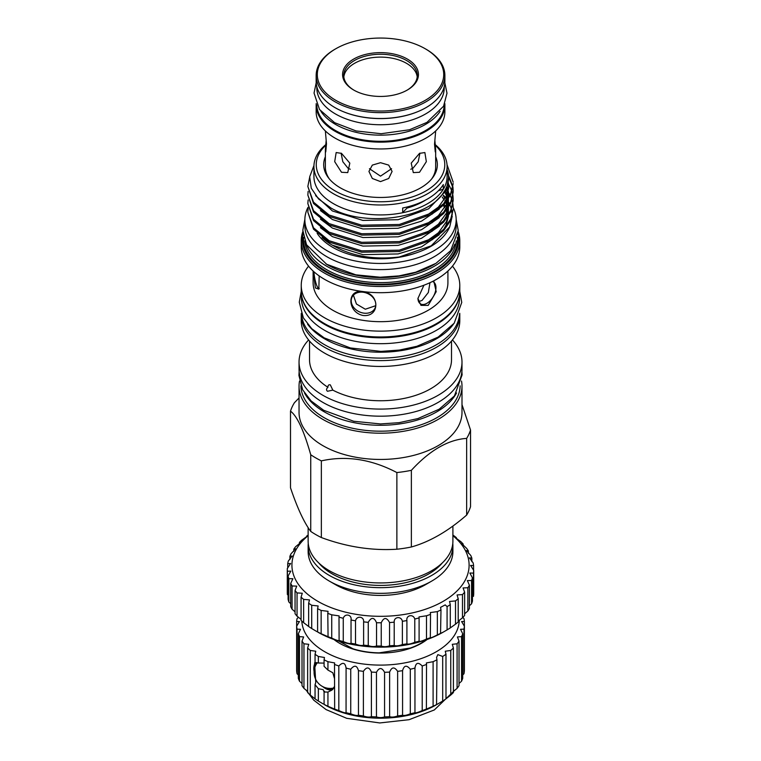 <?xml version="1.0" encoding="UTF-8"?>
<svg xmlns="http://www.w3.org/2000/svg" width="761" height="761" viewBox="0 0 761 761"><rect width="100%" height="100%" fill="white"/><g stroke="black" fill="none" stroke-linecap="round" stroke-linejoin="round"><path stroke-width="1.14" d="M427.073 639.516A57.903 33.436 180 0 1 421.461 643.273A57.903 33.436 180 0 1 333.955 639.516M426.046 639.877A57.322 33.094 180 0 1 421.052 643.169A57.322 33.094 180 0 1 410.341 648.03L379.178 652.852A57.322 33.094 180 0 1 353.028 648.81L338.978 641.181M301.803 621.052A78.754 45.47 -0 0 0 351.515 661.908A78.754 45.47 -0 0 0 436.205 651.787A78.754 45.47 -0 0 0 459.264 620.234M462.831 617.485L463.982 618.626A83.967 48.476 180 0 1 464.381 621.547L464.381 626.236A83.967 48.476 180 0 1 463.982 629.147L460.538 629.29L462.717 633.78A83.967 48.476 180 0 1 461.537 636.624L457.409 636.947L459.026 641.085A83.967 48.476 180 0 1 457.085 643.787L452.272 644.32L453.404 647.963A83.967 48.476 180 0 1 450.75 650.455L445.271 651.226L445.984 654.251A83.967 48.476 180 0 1 442.693 656.467L437.841 654.622L436.567 657.485L436.947 659.787A83.967 48.476 180 0 1 433.095 661.69L426.379 662.945L426.531 664.439A83.967 48.476 180 0 1 422.212 665.97C418.198 661.908 415.791 662.612 414.973 668.101A83.967 48.476 180 0 1 410.293 669.214C406.631 664.8 404.062 665.285 402.569 670.66A83.967 48.476 180 0 1 397.642 671.345C394.426 666.626 391.753 666.864 389.632 672.077A83.967 48.476 180 0 1 384.571 672.305C381.87 667.321 379.168 667.321 376.457 672.305A83.967 48.476 180 0 1 371.406 672.077C369.285 666.864 366.612 666.626 363.387 671.345A83.967 48.476 180 0 1 358.46 670.66C356.976 665.285 354.407 664.81 350.745 669.214A83.967 48.476 180 0 1 346.055 668.101C345.247 662.612 342.84 661.908 338.826 665.97A83.967 48.476 180 0 1 334.507 664.439L334.659 662.945L327.943 661.69A83.967 48.476 180 0 1 324.081 659.787L324.462 657.485L318.345 656.467A83.967 48.476 180 0 1 315.054 654.251L315.758 651.226L310.279 650.455A83.967 48.476 180 0 1 307.634 647.963L308.757 644.32L303.953 643.787A83.967 48.476 180 0 1 302.012 641.085L303.629 636.947L299.501 636.624A83.967 48.476 180 0 1 298.322 633.78L300.5 629.29L297.047 629.147A83.967 48.476 180 0 1 296.647 626.236L299.454 621.528L296.647 621.547A83.967 48.476 180 0 1 297.047 618.626L298.464 617.209M346.084 712.772L346.055 712.686C345.247 713.124 342.84 712.42 338.826 710.555A83.967 48.476 180 0 1 334.507 709.024L327.943 706.275A83.967 48.476 180 0 1 324.081 704.372L324.833 704.876A78.754 45.47 180 0 0 436.205 704.886A78.754 45.47 180 0 1 436.205 704.886L436.947 704.372A83.967 48.476 180 0 1 433.095 706.275L426.531 709.024A83.967 48.476 180 0 1 422.212 710.555C418.198 712.42 415.791 713.124 414.973 712.686A83.967 48.476 180 0 1 410.293 713.799C406.631 715.311 404.062 715.797 402.569 715.245A83.967 48.476 180 0 1 397.642 715.93C394.426 717.138 391.753 717.376 389.632 716.662A83.967 48.476 180 0 1 384.571 716.9C381.87 717.832 379.168 717.832 376.457 716.9A83.967 48.476 180 0 1 371.406 716.662C369.285 717.376 366.612 717.138 363.387 715.93A83.967 48.476 180 0 1 358.46 715.245C356.976 715.797 354.407 715.321 350.745 713.799A83.967 48.476 180 0 1 346.055 712.686L346.084 667.473M414.954 667.473L414.954 712.772M296.647 626.236L296.647 670.822A83.967 48.476 180 0 0 297.047 673.732L298.322 674.997M298.322 633.78L298.322 678.365A83.967 48.476 180 0 0 299.501 681.209L302.012 683.521M302.012 641.085L302.012 685.671A83.967 48.476 180 0 0 303.953 688.372L307.634 691.416M327.943 661.69L327.943 670.08L324.081 666.313L324.081 659.787M327.943 670.08L332.823 672.762L334.507 678.574M334.507 686.46L331.767 690.189L327.943 692.063L327.943 706.275M324.462 691.178L324.081 692.025L327.943 692.063M324.081 704.372L324.081 692.025L323.197 689.647L318.345 688.705L318.345 701.052A83.967 48.476 180 0 1 315.054 698.836L310.279 695.04A83.967 48.476 180 0 1 307.634 692.548L307.634 647.963M332.681 689.59A16.257 9.389 60 0 1 325.308 688.42A16.257 9.389 60 0 1 322.759 686.622M436.567 704.619L436.947 659.787M426.379 709.214L426.531 664.439M334.507 664.439L334.659 709.214M323.197 703.935L318.345 701.052M332.804 689.495A16.209 9.36 60 0 1 325.308 688.391A16.209 9.36 60 0 1 322.873 686.679M326.136 687.915A15.639 9.027 -120 0 0 333.537 688.448A15.639 9.027 -120 0 0 333.946 688.191M334.079 687.934A15.639 9.027 60 0 1 333.927 687.973A16.067 16.067 0 0 1 317.289 662.726M452.9 535.097L453.537 535.487A93.232 53.822 180 0 1 456.362 537.647C454.621 536.962 456.134 538.303 460.89 541.68A93.232 53.822 180 0 1 463.173 544.048L461.718 543.668L466.683 548.405A93.232 53.822 180 0 1 468.367 550.935L466.436 550.583L470.802 555.53A93.232 53.822 180 0 1 471.858 558.165L469.404 557.87L473.161 562.912A93.232 53.822 180 0 1 473.57 565.613L470.545 565.404L473.713 570.417A93.232 53.822 180 0 1 473.466 573.119L469.86 573.023L472.448 577.884A93.232 53.822 180 0 1 471.554 580.548L467.349 580.586L469.404 585.19A93.232 53.822 180 0 1 467.872 587.749L463.059 587.939L464.629 592.172A93.232 53.822 180 0 1 462.488 594.588L457.076 594.95L458.208 598.707A93.232 53.822 180 0 1 455.516 600.924L449.523 601.466L450.284 604.653A93.232 53.822 180 0 1 447.078 606.641L445.214 604.89L440.543 607.373L440.99 609.913A93.232 53.822 180 0 1 437.347 611.625L430.307 612.557L430.536 614.374A93.232 53.822 180 0 1 426.502 615.773L419.026 616.905L419.092 617.951A93.232 53.822 180 0 1 414.774 619.007C413.28 613.708 405.879 615.164 406.907 620.576A93.232 53.822 180 0 1 402.369 621.28C401.389 615.868 393.713 616.714 394.208 622.194A93.232 53.822 180 0 1 389.546 622.527C386.578 617.133 383.81 617.209 381.242 622.774A93.232 53.822 180 0 1 376.543 622.726C374.117 617.114 371.358 616.981 368.257 622.308A93.232 53.822 180 0 1 363.615 621.88C364.243 616.439 356.633 615.402 355.511 620.805A93.232 53.822 180 0 1 351.021 620.015C352.172 614.631 344.885 613.005 343.259 618.293A93.232 53.822 180 0 1 338.997 617.142L339.102 615.906L331.729 614.812A93.232 53.822 180 0 1 327.791 613.337L328.058 611.34L321.142 610.446A93.232 53.822 180 0 1 317.603 608.667L318.117 605.965L311.715 605.271A93.232 53.822 180 0 1 308.643 603.226L309.48 599.887L303.629 599.392A93.232 53.822 180 0 1 301.071 597.119L302.307 593.238L297.047 592.924A93.232 53.822 180 0 1 295.059 590.46L296.742 586.122L292.081 585.98A93.232 53.822 180 0 1 290.702 583.383L292.89 578.702L288.838 578.712A93.232 53.822 180 0 1 288.096 576.029L290.835 571.111L287.373 571.245A93.232 53.822 180 0 1 287.287 568.952A93.232 53.822 180 0 1 287.287 568.534L290.607 563.501L287.725 563.739A93.232 53.822 180 0 1 288.295 561.047L292.205 556.025L289.884 556.339A93.232 53.822 180 0 1 291.102 553.713L295.61 548.814L293.813 549.176A93.232 53.822 180 0 1 295.649 546.674L299.492 543.563C301.166 541.822 301.147 541.432 299.425 542.403A93.232 53.822 180 0 1 301.841 540.072L306.274 536.924C307.853 535.63 307.958 535.373 306.607 536.144A93.232 53.822 180 0 1 308.138 535.031M288.096 576.029L288.096 599.288A93.232 53.822 0 0 0 288.838 601.97L290.702 603.711M290.702 583.383L290.702 606.65A93.232 53.822 0 0 0 292.081 609.238L295.059 611.825M295.059 590.46L295.059 613.727A93.232 53.822 0 0 0 297.047 616.182L301.071 619.349M419.092 617.951L419.092 641.209C419.806 641.742 422.279 641.019 426.502 639.031A93.232 53.822 0 0 0 430.536 637.632C430.583 638.137 432.847 637.214 437.347 634.883A93.232 53.822 0 0 0 440.99 633.181L443.168 632.163A88.599 51.149 180 0 1 317.87 632.163L317.603 631.934A93.232 53.822 0 0 0 321.142 633.713L327.791 636.605A93.232 53.822 0 0 0 331.729 638.079C336.029 640.144 338.455 640.924 338.997 640.41A93.232 53.822 0 0 0 343.259 641.552C347.235 643.283 349.822 643.863 351.021 643.273A93.232 53.822 0 0 0 355.511 644.063C359.087 645.49 361.789 645.851 363.615 645.147A93.232 53.822 0 0 0 368.257 645.566C371.358 646.726 374.117 646.869 376.543 645.984A93.232 53.822 0 0 0 381.242 646.032C383.801 646.964 386.569 646.879 389.546 645.785A93.232 53.822 0 0 0 394.208 645.452C396.186 646.203 398.907 645.899 402.369 644.538A93.232 53.822 0 0 0 406.907 643.835L406.907 643.873C408.267 644.453 410.883 643.93 414.774 642.274A93.232 53.822 0 0 0 419.092 641.209L419.026 641.361M440.99 609.913L440.543 633.494M430.536 614.374L430.317 637.88M351.04 643.34L351.04 619.568M339.102 640.562L338.997 617.142M328.058 636.852L327.791 613.337M301.071 597.119L301.071 620.386A93.232 53.822 0 0 0 303.629 622.66L308.643 626.493A93.232 53.822 0 0 0 311.715 628.538L316.842 631.573M287.287 591.801A93.232 53.822 0 0 0 287.287 592.21A93.232 53.822 0 0 0 287.373 594.503L288.096 595.216M308.138 535.677A88.599 51.149 0 0 0 323.444 604.291A88.599 51.149 0 0 0 443.168 601.333A88.599 51.149 0 0 0 452.9 535.677M306.274 536.924C307.853 535.63 307.958 535.373 306.607 536.144L306.607 536.657M300.757 542.013L299.425 542.403L299.425 543.63M406.907 620.339L406.907 643.835M407.335 90.026A37.926 21.898 180 0 1 353.694 90.026A37.926 21.898 180 0 1 353.694 59.054A37.926 21.898 180 0 1 407.335 59.054A37.926 21.898 180 0 1 407.335 90.026L407.335 90.026M354.112 90.264A36.766 21.232 180 0 1 343.744 75.482A36.766 21.232 180 0 1 354.521 60.471A36.766 21.232 180 0 1 394.588 55.876A36.766 21.232 180 0 1 417.285 75.482A36.766 21.232 180 0 1 406.926 90.264M425.209 48.742L426.027 49.208A64.362 37.156 180 0 1 444.881 75.482A64.362 37.156 180 0 1 426.027 101.765A64.362 37.156 180 0 1 355.891 109.822A64.362 37.156 180 0 1 316.157 75.482A64.362 37.156 180 0 1 335.002 49.208L335.829 48.742A63.201 36.49 180 0 1 425.209 48.742A63.201 36.49 180 0 1 425.209 100.347A63.201 36.49 180 0 1 335.829 100.347A63.201 36.49 180 0 1 335.82 48.742A63.201 36.49 180 0 1 335.829 48.742L335.002 49.208M444.881 75.482L444.881 81.351A64.362 37.156 180 0 1 426.027 107.624A64.362 37.156 180 0 1 355.891 115.682A64.362 37.156 180 0 1 316.157 81.351L316.157 75.482M343.829 76.918A36.766 21.232 180 0 1 354.521 63.334A36.766 21.232 180 0 1 393.437 58.464A36.766 21.232 180 0 1 417.209 76.918M316.823 104.961A63.696 36.775 0 0 0 335.477 130.521A63.696 36.775 0 0 0 404.538 138.578A63.696 36.775 0 0 0 444.205 104.961M320.942 111.382A63.696 36.775 0 0 0 335.477 124.376A63.696 36.775 0 0 0 440.096 111.382M316.823 86.678L316.823 87.972A63.696 36.775 0 0 0 335.477 113.969A63.696 36.775 0 0 0 404.89 121.941A63.696 36.775 0 0 0 444.215 87.972L444.215 86.678M343.249 111.648A63.696 36.775 0 0 0 417.779 111.648M341.08 153.132L342.821 161.722L348.205 168.419L350.269 169.246M444.833 103.582A64.362 37.156 180 0 1 444.881 104.989A64.362 37.156 180 0 1 426.027 131.263A64.362 37.156 180 0 1 355.891 139.32A64.362 37.156 180 0 1 316.157 104.989A64.362 37.156 180 0 1 316.205 103.582M444.881 104.989L444.881 111.8A64.362 37.156 180 0 1 426.027 138.074A64.362 37.156 180 0 1 355.891 146.131A64.362 37.156 180 0 1 316.157 111.8L316.157 104.989M325.366 130.949L326.479 143.886L325.765 151.886L325.366 149.765L326.174 140.309M341.518 153.37L349.822 163.139L347.739 172.604L341.518 172.281L334.697 161.655L336.162 152.542L341.518 153.37M369.456 168.704L380.519 176.143L391.582 168.704M380.519 162.692L388.7 165.108L392.096 171.444L388.709 178.483L380.519 181.603L372.329 178.483L368.933 171.444L372.329 165.108L380.519 162.692M410.759 169.246L412.823 168.419L418.217 161.713L419.948 153.132M419.52 153.37L424.876 152.542L426.341 161.655L419.52 172.281L413.299 172.604L411.216 163.149L419.52 153.37M434.854 140.309L435.673 149.765L435.263 151.886L434.531 144.181L435.663 131.33M435.673 149.765L435.673 167.02A55.153 31.848 180 0 1 431.592 179.035M452.785 543.516A72.381 41.788 180 0 1 452.9 545.875A72.381 41.788 180 0 1 408.219 584.486A72.381 41.788 180 0 1 329.332 575.43A72.381 41.788 180 0 1 308.138 545.875A72.381 41.788 180 0 1 308.253 543.516M452.9 545.875L452.9 551.554A72.381 41.788 180 0 1 431.696 581.1A72.381 41.788 180 0 1 329.332 581.1L329.332 581.1A72.381 41.788 180 0 1 308.138 551.554L308.138 545.875M308.138 527.611L308.138 541.147A72.381 41.788 0 0 0 329.332 570.702A72.381 41.788 0 0 0 408.219 579.758A72.381 41.788 0 0 0 452.9 541.147L452.9 526.051M299.53 381.042A81.475 47.039 0 0 0 299.044 386.169L299.044 412.405A81.475 47.039 0 0 0 322.902 445.67A81.475 47.039 0 0 0 411.691 455.868A81.475 47.039 0 0 0 461.994 412.405L461.994 386.169A81.475 47.039 0 0 0 461.508 381.042M310.735 454.745L310.735 531.416C304.01 522.379 297.266 507.844 290.502 487.811L290.502 411.14C297.18 416.153 303.924 430.678 310.735 454.745A91.491 52.823 0 0 0 315.825 457.932A91.491 52.823 0 0 0 321.351 460.871C346.284 455.335 371.463 459.235 396.871 472.552A91.491 52.823 0 0 0 411.368 470.317C429.803 450.265 448.229 439.63 466.655 438.393A91.491 52.823 0 0 0 470.536 430.022L461.994 404.633M470.536 430.022L470.536 506.693A91.491 52.823 180 0 1 466.655 515.064C448.2 531.168 429.775 541.813 411.368 546.978A91.491 52.823 180 0 1 396.871 549.223C371.768 550.793 346.597 546.902 321.351 537.542A91.491 52.823 180 0 1 315.825 534.603A91.491 52.823 180 0 1 310.735 531.416M299.044 386.169A81.475 47.039 0 0 0 322.902 419.425A81.475 47.039 0 0 0 411.691 429.623A81.475 47.039 0 0 0 461.994 386.169M431.696 581.1L425.561 584.648A63.696 36.775 180 0 1 335.477 584.648L329.332 581.1L335.477 584.648M318.735 562.921A68.471 39.534 0 0 0 332.1 573.832A68.471 39.534 0 0 0 442.303 562.921M456.543 392.961A79.62 45.964 180 0 1 324.215 411.815A79.62 45.964 180 0 1 304.495 392.961M460.129 385.865A79.62 45.964 180 0 1 410.464 427.815A79.62 45.964 180 0 1 324.215 417.722A79.62 45.964 180 0 1 300.909 385.865M301.289 313.313A79.277 45.765 0 0 0 301.242 314.845L301.242 320.685A79.277 45.765 0 0 0 324.462 353.047A79.277 45.765 0 0 0 410.854 362.968A79.277 45.765 0 0 0 459.787 320.685L459.787 314.845A79.277 45.765 0 0 0 459.749 313.313M301.242 314.845A79.277 45.765 0 0 0 324.462 347.206A79.277 45.765 0 0 0 410.854 357.128A79.277 45.765 0 0 0 459.787 314.845M332.833 390.127L330.322 384.885C328.733 384.457 327.934 385.266 327.924 387.292C326.269 388.747 326.117 390.07 327.468 391.268L332.833 390.127A70.992 40.989 0 0 0 409.275 397.232A70.992 40.989 0 0 0 451.511 359.763L451.511 341.052M308.605 339.939A81.475 47.039 0 0 0 299.044 362.055A81.475 47.039 0 0 0 322.902 395.311A81.475 47.039 0 0 0 411.691 405.508A81.475 47.039 0 0 0 461.994 362.055A81.475 47.039 0 0 0 452.434 339.939M299.044 362.055L299.044 369.142A81.475 47.039 0 0 0 322.902 402.407A81.475 47.039 0 0 0 411.691 412.605A81.475 47.039 0 0 0 461.994 369.142L461.994 362.055M458.873 298.141A79.039 45.631 180 0 1 405.898 335.363A79.039 45.631 180 0 1 324.624 324.414A79.039 45.631 180 0 1 302.155 298.141M459.558 294.697L459.558 298.055A79.039 45.631 180 0 1 410.769 340.215A79.039 45.631 180 0 1 324.624 330.331A79.039 45.631 180 0 1 301.48 298.055L301.48 294.697M453.442 324.176A79.039 45.631 180 0 1 324.624 338.835A79.039 45.631 180 0 1 307.596 324.176M459.52 313.913A79.039 45.631 180 0 1 409.618 354.911A79.039 45.631 180 0 1 324.624 344.743A79.039 45.631 180 0 1 301.518 313.913M303.049 233.979A78.117 45.099 0 0 0 325.28 271.677A78.117 45.099 0 0 0 415.002 280.248A78.117 45.099 0 0 0 457.979 233.979M458.198 231.591A79.277 45.765 180 0 1 459.787 240.733A79.277 45.765 180 0 1 410.854 283.016A79.277 45.765 180 0 1 324.462 273.094A79.277 45.765 180 0 1 301.242 240.733A79.277 45.765 180 0 1 302.84 231.591M325.965 263.877A74.673 43.111 0 0 0 327.715 264.923A74.673 43.111 0 0 0 435.073 263.877M454.793 244.186A75.824 43.777 180 0 1 402.312 277.318A75.824 43.777 180 0 1 326.897 266.34A75.824 43.777 180 0 1 306.236 244.186M313.275 271.163L315.415 287.962L318.83 289.142L319.192 275.929M319.24 288.4A12.737 2.692 81.2 0 1 319.04 288.476A12.737 2.692 81.2 0 1 317.09 286.288A12.737 2.692 81.2 0 1 313.903 271.734M363.073 315.482C380.081 317.327 380.034 293.499 363.073 291.844C346.807 288.39 346.854 312.219 363.073 315.482M363.52 292.291A12.737 10.045 24.9 0 1 375.078 308.053A12.737 10.045 24.9 0 1 363.52 313.094A12.737 10.045 24.9 0 1 351.963 297.332A12.737 10.045 24.9 0 1 363.52 292.291M423.925 285.223L417.941 298.436L420.966 305.351L428.177 305.408L436.196 291.691L433.732 280.847M432.495 281.484A12.737 7.353 -60 0 1 433.323 281.846A12.737 7.353 -60 0 1 435.273 292.053A12.737 7.353 -60 0 1 426.95 303.287A12.737 7.353 -60 0 1 420.576 303.915A12.737 7.353 -60 0 1 417.941 298.255M308.576 266.141A79.277 45.765 0 0 0 301.242 285.365L301.242 291.206A79.277 45.765 0 0 0 324.462 323.568A79.277 45.765 0 0 0 410.854 333.489A79.277 45.765 0 0 0 459.787 291.206L459.787 285.365A79.277 45.765 0 0 0 452.462 266.141M301.242 285.365A79.277 45.765 0 0 0 324.462 317.727A79.277 45.765 0 0 0 410.854 327.649A79.277 45.765 0 0 0 459.787 285.365M313.113 271.011L313.113 282.769A67.406 38.916 0 0 0 332.852 310.279A67.406 38.916 0 0 0 406.307 318.716A67.406 38.916 0 0 0 447.915 282.769L447.915 271.011M301.242 240.733L301.242 246.925A79.277 45.765 0 0 0 324.462 279.287A79.277 45.765 0 0 0 410.854 289.209A79.277 45.765 0 0 0 459.787 246.925L459.787 240.733M353.427 295.182L356.414 304L365.318 309.223L375.753 305.694M418.579 301.556L422.041 300.452L428.329 292.5L429.975 282.692M453.185 207.639A75.653 43.681 180 0 1 456.172 219.786A75.653 43.681 180 0 1 409.466 260.138A75.653 43.681 180 0 1 327.021 250.673A75.653 43.681 180 0 1 304.866 219.786A75.653 43.681 180 0 1 307.977 207.382M456.172 219.786L456.172 225.931A75.653 43.681 180 0 1 409.466 266.283A75.653 43.681 180 0 1 327.021 256.818A75.653 43.681 180 0 1 304.866 225.931L304.866 219.786M435.673 156.756A56.828 32.809 180 0 1 432.391 178.055A56.828 32.809 180 0 1 340.338 187.853A56.828 32.809 180 0 1 328.638 178.055A56.828 32.809 180 0 1 325.366 156.756M329.437 179.035A55.153 31.848 180 0 1 325.366 167.02L325.366 149.765M325.708 144.714A66.588 38.45 0 0 0 313.922 166.545L313.922 176.476A66.588 38.45 0 0 0 333.432 203.663A66.588 38.45 0 0 0 402.683 212.728A66.588 38.45 0 0 0 443.311 189.27A66.588 38.45 0 0 0 447.107 176.476L447.107 166.545A66.588 38.45 0 0 0 435.321 144.714M447.107 169.598A68.043 39.287 180 0 1 448.552 177.655A68.043 39.287 180 0 1 443.568 192.419C428.005 219.139 363.558 227.33 330.93 208L318.545 198.925L311.268 188.233L309.689 176.79L313.951 165.537M313.922 166.545A66.588 38.45 0 0 0 333.432 193.732A66.588 38.45 0 0 0 406.003 202.065A66.588 38.45 0 0 0 447.107 166.545M425.741 199.972A60.832 35.12 0 0 1 407.106 208.067A86.859 50.15 0 0 0 402.683 212.728L402.683 208A66.588 38.45 0 0 0 443.311 184.543L443.311 189.27A86.859 50.15 0 0 0 438.412 190.745M317.166 233.323A67.548 39.001 0 0 0 332.757 247.363A67.548 39.001 0 0 0 415.563 253.128M447.706 215.791A67.548 39.001 0 0 0 447.23 213.66M446.755 212.129A67.548 39.001 0 0 0 446.184 210.645M445.794 209.77A67.548 39.001 0 0 0 445.499 209.142M444.738 207.696A67.548 39.001 0 0 0 443.283 205.375M447.972 215.401A67.548 39.001 0 0 0 447.554 212.623M447.154 211.035A67.548 39.001 0 0 0 446.783 209.865M446.45 208.952A67.548 39.001 0 0 0 446.06 208M445.375 206.535A67.548 39.001 0 0 0 444.196 204.414M443.283 195.672L445.08 198.535M445.822 199.953L446.184 200.733M446.564 201.598L447.03 202.826M447.497 204.243L448.096 206.659M448.391 208.524L448.305 214.897M447.953 216.78L446.241 221.898L438.384 232.78L425.123 242.207M442.246 197.089L444.243 199.953M445.737 202.635L446.479 204.233M447.03 205.66L447.592 207.401M448.495 215.953L446.241 224.733L443.777 229.175M439.259 234.74L421.508 246.83L398.127 253.936L362.911 254.65L332.405 245.194C351.097 256.077 373.385 260.005 399.297 256.999L431.221 245.813L449.713 226.883L452.243 216.172M448.552 177.655L446.241 190.507L428.624 208.828L398.127 219.71L362.911 220.424L332.405 210.968L315.615 195.634M448.391 182.849L448.552 185.713L446.241 196.224L438.384 207.106L425.123 216.543M448.181 184.267L448.514 187.13M448.552 185.713L448.552 188.557L446.241 199.059L443.777 203.501M439.259 209.066L421.508 221.156L398.127 228.262L362.911 228.975L332.405 219.529L320.429 210.569M447.497 187.13L448.181 189.993M448.391 191.411L448.305 197.784M447.953 199.658L446.241 204.785L438.384 215.658L425.123 225.094M447.03 188.547L447.887 191.411M448.181 192.828L448.514 195.691M448.552 194.274L448.552 197.384M448.495 198.84L446.241 207.62L443.777 212.062M439.259 217.627L421.508 229.717L398.127 236.823L362.911 237.537L332.405 228.081L320.429 219.13M445.822 191.401L447.03 194.264M447.497 195.682L448.096 198.098M448.391 199.972L448.305 206.345M447.953 208.219L446.241 213.346L438.384 224.219L425.123 233.656M445.08 192.809L446.479 195.682M447.03 197.099L447.592 198.84M448.181 201.389L448.514 204.252M448.552 202.835L448.552 205.946M448.495 207.392L446.241 216.181L443.777 220.614M439.259 226.188L421.508 238.269L398.127 245.384L362.911 246.098L332.405 236.642L320.429 227.682M307.844 186.455L313.522 203.501L329.132 216.4L361.713 226.54L399.325 225.827L431.906 214.26L443.615 205.023L450.712 194.73L453.185 183.534L450.712 193.38L443.615 203.672L431.906 212.899L399.325 224.476L361.713 225.189L329.132 215.04L313.522 202.15L307.844 186.455L309.613 177.551M447.03 164.69L453.185 182.174M307.844 212.129L313.522 229.175L329.132 242.065L361.713 252.214L399.325 251.501L431.906 239.934L443.615 230.697L450.712 220.405L453.185 209.208L450.712 219.054L443.615 229.346L431.906 238.574L399.325 250.15L361.713 250.864L329.132 240.714L313.522 227.824L307.844 212.129L308.129 208.524M446.564 189.746L447.858 191.534M448.495 192.504L449.932 194.997M450.274 195.672L451.758 199.287M451.977 199.962L452.833 203.567M452.938 204.252L453.185 207.848M307.844 203.577L313.522 220.623L329.132 233.513L361.713 243.653L399.325 242.94L431.906 231.373L443.615 222.145L450.712 211.853L453.185 200.647L450.712 210.493L443.615 220.785L431.906 230.022L399.325 241.589L361.713 242.302L329.132 232.162L313.522 219.263L307.844 203.577L308.129 199.972M453.185 199.972L452.833 196.367M448.495 183.943L451.758 190.726M451.977 191.411L452.833 195.016M452.938 195.691L453.185 199.296M307.844 195.016L313.522 212.062L329.132 224.952L361.713 235.101L399.325 234.388L431.906 222.811L443.615 213.584L450.712 203.292L453.185 192.086L450.712 201.941L443.615 212.233L431.906 221.461L399.325 233.037L361.713 233.751L329.132 223.601L313.522 210.711L307.844 195.016L308.129 191.411M453.185 191.411L452.833 187.805M452.709 187.13L448.543 176.818M448.429 175.296L452.833 186.455M452.938 187.13L453.185 190.735M325.651 145.332A64.276 37.108 0 0 0 335.068 190.897A64.276 37.108 0 0 0 420.262 193.817A64.276 37.108 0 0 0 435.387 145.332M452.234 214.849L451.558 209.77M451.359 208.961L449.932 204.909M449.599 204.176L448.543 202.141M447.002 199.658L446.374 198.754M445.546 197.66L443.549 195.292M399.297 256.999A71.077 41.037 0 0 0 449.199 227.986L449.713 226.883M322.046 237.508A68.043 39.287 0 0 0 332.405 245.194M407.106 208.067L407.106 207.002M309.527 341.052L309.527 359.763A70.992 40.989 0 0 0 327.924 387.292M299.044 397.946L294.383 402.778A91.491 52.823 0 0 0 290.502 411.14M466.655 438.393L466.655 515.064M396.871 472.552L396.871 549.223M411.368 546.978L411.368 470.317M321.351 537.542L321.351 460.871M321.142 610.446L321.142 633.713M317.603 608.667L317.603 631.934M331.729 614.812L331.729 638.079M343.259 618.293L343.259 641.552M355.511 620.805L355.511 644.063M363.615 621.88L363.615 645.147M368.257 622.308L368.257 645.566M376.543 622.726L376.543 645.984M381.242 622.774L381.242 646.032M389.546 622.527L389.546 645.785M394.208 622.194L394.208 645.452M402.369 621.28L402.369 644.538M414.774 619.007L414.774 642.274M426.502 615.773L426.502 639.031M437.347 611.625L437.347 634.883M447.078 606.641L447.078 629.899A93.232 53.822 0 0 0 450.284 627.92L455.516 624.182A93.232 53.822 0 0 0 458.208 621.965L458.208 598.707M450.284 604.653L450.284 627.92M455.516 600.924L455.516 624.182M462.488 594.588L462.488 617.846A93.232 53.822 0 0 0 464.629 615.43L464.629 592.172M467.872 587.749L467.872 611.016A93.232 53.822 0 0 0 469.404 608.448L469.404 585.19M471.554 580.548L471.554 603.806A93.232 53.822 0 0 0 472.448 601.152L472.448 577.884M473.466 573.119L473.466 596.386A93.232 53.822 0 0 0 473.713 593.675L473.713 570.417M473.57 565.613L473.57 570.265M471.858 558.165L471.858 561.666M468.367 550.935L468.367 553.333M463.173 544.048L463.173 545.494M455.335 537.266L456.362 538.322M293.813 549.176L293.813 551.325M289.884 556.339L289.884 559.554M287.725 563.739L287.725 568.106M287.373 571.245L287.373 594.503M288.838 578.712L288.838 601.97M292.081 585.98L292.081 609.238M297.047 592.924L297.047 616.182M303.629 599.392L303.629 622.66M308.643 603.226L308.643 626.493M311.715 605.271L311.715 628.538M469.404 605.785L471.554 603.806M464.629 613.766L467.872 611.016M458.208 621.119L462.488 617.846M443.168 632.163L447.078 629.899M316.452 662.603A15.639 9.027 -120 0 0 314.674 668.053M314.112 671.497A16.209 9.36 60 0 1 315.539 662.584M314.103 671.621A16.257 9.389 60 0 1 315.482 662.593M464.381 621.547L461.585 621.528L464.381 626.236L464.381 670.822A83.967 48.476 180 0 1 463.982 673.732L462.717 674.997M462.717 633.78L462.717 678.365A83.967 48.476 180 0 1 461.537 681.209L459.026 683.521M459.026 641.085L459.026 685.671A83.967 48.476 180 0 1 457.085 688.372L453.404 691.416M453.404 647.963L453.404 692.548A83.967 48.476 180 0 1 450.75 695.04L445.984 698.836A83.967 48.476 180 0 1 442.693 701.052L436.205 704.876M314.588 662.821L315.758 682.531L315.054 684.624L318.345 688.705M318.345 656.467L318.345 663.002L315.054 662.641L315.054 654.251M318.345 663.002L323.197 663.097M315.054 684.624L315.054 698.836M310.279 650.455L310.279 695.04M303.953 643.787L303.953 688.372M299.501 636.624L299.501 681.209M297.047 629.147L297.047 673.732M296.647 621.547L296.647 666.132M463.982 629.147L463.982 673.732M461.537 636.624L461.537 681.209M457.085 643.787L457.085 688.372M450.75 650.455L450.75 695.04M445.984 654.251L445.984 698.836M442.693 656.467L442.693 701.052M433.095 661.69L433.095 706.275M422.212 665.97L422.212 710.555M410.293 669.214L410.293 713.799M402.569 670.66L402.569 715.245M397.642 671.345L397.642 715.93M389.632 672.077L389.632 716.662M384.571 672.305L384.571 716.9M376.457 672.305L376.457 716.9M371.406 672.077L371.406 716.662M363.387 671.345L363.387 715.93M358.46 670.66L358.46 715.245M350.745 669.214L350.745 713.799M338.826 665.97L338.826 710.555M304.771 240.837A75.824 43.777 0 0 0 326.897 269.794A75.824 43.777 0 0 0 407.934 279.658A75.824 43.777 0 0 0 456.267 240.837M457.38 237.232A76.985 44.452 180 0 1 412.015 280.343A76.985 44.452 180 0 1 326.079 271.211A76.985 44.452 180 0 1 303.658 237.232M306.027 689.98L313.798 700.215L326.098 709.594L346.693 718.308L379.758 722.95L409.057 719.697L434.322 709.956L455.011 689.98M316.205 82.759L314.046 93.07L319.534 109.527L334.583 122.664L356.072 130.94L381.137 133.727L409.475 129.76L426.959 122.378L443.558 106.226L446.992 93.213L444.833 82.759M461.889 371.463L462.108 374.878L454.422 395.948L439.145 409.209L417.922 418.569L399.106 422.669L380.452 423.934L353.732 421.261L323.691 410.284L311.116 400.942L302.669 389.832L298.93 375.458L299.14 371.463M459.787 291.425L461.756 302.421L454.184 323.225L438.127 337.113L416.876 346.293L399.363 350.079L380.9 351.392L350.317 347.939L324.138 337.836L311.782 328.704L303.325 317.803L299.273 302.203L301.242 291.425M456.162 219.282L458.227 230.507L450.645 250.673L435.929 263.363L415.706 272.219L399.011 275.901L380.196 277.232L355.825 274.835L326.631 264.267L306.531 244.757L302.811 230.317L304.866 219.282M287.287 568.952L287.287 592.21"/></g></svg>
